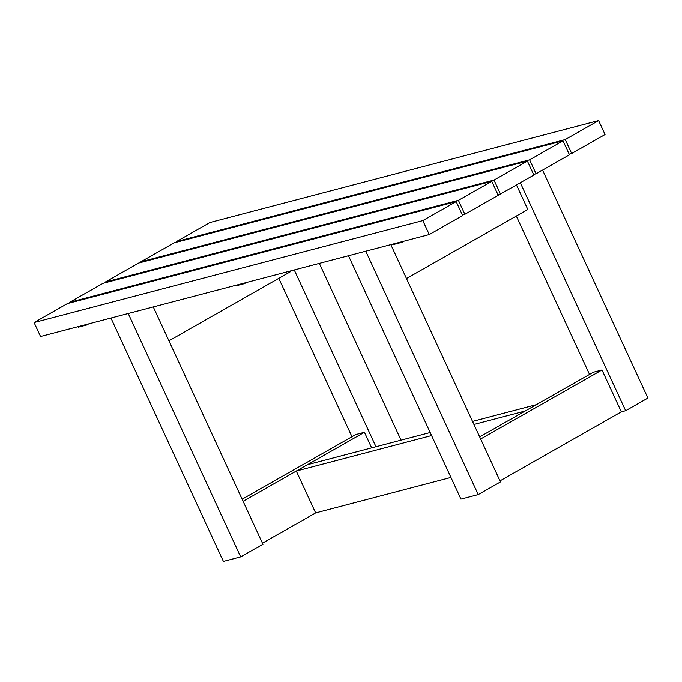 <?xml version="1.0" encoding="UTF-8"?>
<svg xmlns="http://www.w3.org/2000/svg" width="682" height="682" viewBox="0 0 682 682"><rect width="100%" height="100%" fill="white"/><g stroke="black" fill="none" stroke-linecap="round" stroke-linejoin="round"><path stroke-width="1.02" d="M401.033 440.18L319.338 263.371M375.97 446.753L294.266 269.944M351.972 436.736L278.776 278.333M168.94 340.821L290.276 271.794L289.952 271.078M450.93 477.451L315.638 512.932L296.295 471.066L307.42 464.732L430.172 432.533M473.922 424.477L525.191 411.024L536.325 404.69L472.515 421.433M431.578 435.576L296.295 471.066M242.136 499.233L355.808 434.562L364.444 432.294L371.647 447.886M262.451 543.196L315.638 512.932M243.107 501.33L364.444 432.294M110.936 318.034L223.406 561.439L240.686 556.904L128.216 313.498M240.686 556.904L262.937 544.245L153.28 306.926M348.476 255.724L460.947 499.13L478.218 494.603L365.757 251.198M478.218 494.603L500.477 481.935L390.82 244.616M406.481 278.52L527.817 209.485L516.47 184.916M499.991 480.887L621.328 411.851L601.984 369.985L480.639 439.02M601.984 369.985L593.34 372.253L479.676 436.923M621.328 411.851L625.65 410.726L647.9 398.058L542.557 170.074M625.65 410.726L520.298 182.733M589.512 374.435L516.317 216.024M529.616 159.81L562.991 140.816L174.294 242.775L140.91 261.769L529.616 159.81L536.061 173.765L533.554 174.422M562.991 140.816L569.444 154.771L536.061 173.765M141.191 262.374L140.91 261.769M565.216 139.554L598.6 120.561L209.894 222.52L176.519 241.513L565.216 139.554L571.669 153.51L569.163 154.166M598.6 120.561L605.045 134.516L571.669 153.51M176.8 242.119L176.519 241.513M527.391 161.08L138.685 263.03L105.309 282.024L494.007 180.065L527.391 161.08L533.836 175.035L500.46 194.02L494.007 180.065M497.954 194.685L500.46 194.02M105.591 282.638L105.309 282.024M456.181 201.591L67.475 303.55L34.1 322.543L422.797 220.584L429.251 234.54L462.626 215.546L456.181 201.591L422.797 220.584M34.1 322.543L40.545 336.499L429.251 234.54M491.782 181.335L103.084 283.294L69.7 302.279L458.406 200.32L464.851 214.284L498.235 195.291L491.782 181.335L458.406 200.32M462.345 214.941L464.851 214.284M69.7 302.279L69.982 302.893M88.762 323.848L86.836 324.947L78.2 327.215L77.953 326.687M86.588 324.419L86.836 324.947M246.407 282.501L244.471 283.601L235.836 285.86L235.597 285.332M244.233 283.073L244.471 283.601M404.042 241.147L402.116 242.246L393.48 244.514L393.233 243.986M401.868 241.718L402.116 242.246"/></g></svg>
